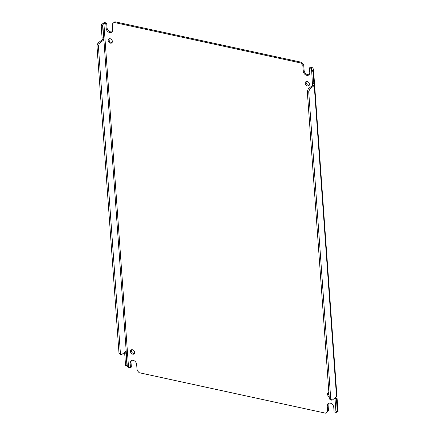 <?xml version="1.0" encoding="UTF-8"?>
<svg xmlns="http://www.w3.org/2000/svg" width="435" height="435" viewBox="0 0 435 435"><rect width="100%" height="100%" fill="white"/><g stroke="black" fill="none" stroke-linecap="round" stroke-linejoin="round"><path stroke-width="0.65" d="M106.145 28.362L107.026 27.682L106.695 23.039L104.764 22.62A2.523 1.109 175.9 0 0 104.204 22.533L103.693 23.267A0.848 0.37 175.9 0 1 103.878 23.294L105.814 23.713L106.145 28.362A3.861 2.882 -127.5 0 0 109.663 32.527A3.861 2.882 -127.5 0 0 111.762 32.13A3.861 2.882 -127.5 0 0 112.681 29.781L112.268 23.996L113.992 22.43L300.803 62.993L302.814 65.375L303.228 71.155A3.861 2.882 -127.5 0 0 306.74 75.326A3.861 2.882 -127.5 0 0 308.845 74.929A3.861 2.882 -127.5 0 0 309.763 72.574L309.432 67.931L311.362 68.349A0.848 0.37 175.9 0 1 311.525 68.398L312.406 83.477L313.825 83.781A1.104 0.549 -77.7 0 1 314.097 83.689L314.353 83.64M303.228 71.155L304.108 70.481A3.861 2.882 -127.5 0 0 307.627 74.646A3.861 2.882 -127.5 0 0 309.241 74.532M107.026 27.682A3.861 2.882 -127.5 0 0 110.544 31.847A3.861 2.882 -127.5 0 0 112.159 31.733M328.642 392.544A2.479 1.849 -127.5 0 0 329.072 395.23M328.876 392.5A2.479 1.849 -127.5 0 0 328.131 392.794A2.479 1.849 -127.5 0 0 327.62 394.784A2.479 1.849 -127.5 0 0 329.181 396.753M306.349 81.503A2.479 1.849 -127.5 0 0 306.479 83.732A2.479 1.849 -127.5 0 0 308.388 85.26A2.479 1.849 -127.5 0 0 309.225 85.249M307.186 81.497A2.479 1.849 -127.5 0 0 305.838 81.753A2.479 1.849 -127.5 0 0 305.435 84.075A2.479 1.849 -127.5 0 0 307.501 85.934A2.479 1.849 -127.5 0 0 308.855 85.684A2.479 1.849 -127.5 0 0 309.252 83.357A2.479 1.849 -127.5 0 0 307.186 81.497M109.267 38.704A2.479 1.849 -127.5 0 0 109.397 40.933A2.479 1.849 -127.5 0 0 111.306 42.461A2.479 1.849 -127.5 0 0 112.143 42.456M110.104 38.699A2.479 1.849 -127.5 0 0 108.755 38.954A2.479 1.849 -127.5 0 0 108.353 41.276A2.479 1.849 -127.5 0 0 110.419 43.141A2.479 1.849 -127.5 0 0 111.773 42.886A2.479 1.849 -127.5 0 0 112.17 40.558A2.479 1.849 -127.5 0 0 110.104 38.699M131.56 349.751A2.479 1.849 -127.5 0 0 131.691 351.98A2.479 1.849 -127.5 0 0 133.599 353.503A2.479 1.849 -127.5 0 0 134.437 353.497M132.398 349.74A2.479 1.849 -127.5 0 0 131.049 349.996A2.479 1.849 -127.5 0 0 130.652 352.323A2.479 1.849 -127.5 0 0 132.719 354.182A2.479 1.849 -127.5 0 0 134.067 353.927A2.479 1.849 -127.5 0 0 134.464 351.605A2.479 1.849 -127.5 0 0 132.398 349.74M335.336 397.715L335.254 398.351A1.104 0.549 -77.7 0 1 334.999 398.656L335.891 411.108L337.603 411.657L336.184 412.429A0.848 0.37 -4.1 0 0 336.021 412.38L334.091 411.961L333.759 407.318A3.861 2.882 -127.5 0 0 331.606 403.751A3.861 2.882 -127.5 0 0 328.142 403.549A3.861 2.882 -127.5 0 0 327.223 405.898L327.637 411.679L325.907 413.25L139.102 372.686L137.09 370.305L136.677 364.519A3.861 2.882 -127.5 0 0 134.524 360.952A3.861 2.882 -127.5 0 0 131.06 360.751A3.861 2.882 -127.5 0 0 130.141 363.1L130.473 367.744L128.542 367.325A0.848 0.37 -4.1 0 0 128.352 367.298L127.265 365.982L125.557 365.433L126.977 365.737L126.085 353.291A1.104 0.549 102.3 0 0 126.335 352.986L102.823 25.012L103.693 23.267M336.184 412.429L336.184 411.347L336.358 411.814M312.673 83.379L312.803 85.146A1.104 0.549 102.3 0 1 312.547 85.45L308.328 88.691L307.306 91.557L329.333 398.841L330.638 399.923L332.057 400.233L330.752 399.151L329.333 398.841M311.525 68.398L312.727 67.816A2.523 1.109 175.9 0 0 312.248 67.675L310.313 67.256L309.432 67.931M304.108 70.481L303.695 64.695L302.814 65.375M303.695 64.695L301.683 62.314L300.803 62.993M113.992 22.43L114.878 21.75L301.683 62.314M106.695 23.039L105.814 23.713M131.544 360.468A3.861 2.882 -127.5 0 0 131.022 362.426L131.354 367.069L130.473 367.744M325.907 413.25L327.637 411.679M328.517 411.004L328.104 405.219L327.223 405.898M328.626 403.267A3.861 2.882 -127.5 0 0 328.104 405.219M337.924 411.679L336.978 412.048M332.057 400.233L336.277 396.992A1.104 0.549 -77.7 0 1 336.543 396.894L336.804 396.845M312.727 67.816L313.494 69.366L313.162 70.693L314.097 83.689C314.652 83.656 314.69 84.243 314.222 85.45L336.543 396.894C337.098 396.861 337.141 397.449 336.674 398.661L335.254 398.351M307.306 91.557L308.725 91.867L309.747 88.996L313.967 85.755A1.104 0.549 -77.7 0 0 314.222 85.45L312.803 85.146M313.825 83.781L313.162 70.693L311.743 70.383M104.204 22.533L101.404 24.708L102.823 25.012L102.595 25.66L101.176 25.35L101.404 24.708M101.176 25.35L102.067 37.796L103.492 38.106L102.595 25.66M126.21 351.219A1.104 0.549 -77.7 0 0 125.938 351.317L121.718 354.558L120.413 353.47L98.386 46.192L99.408 43.321L103.633 40.08A1.104 0.549 102.3 0 0 103.883 39.775L102.464 39.471L103.209 38.046M126.977 365.737L127.265 365.982L126.335 352.986L124.916 352.676L125.682 351.513M335.891 411.108L337.603 411.657L336.674 398.661A1.104 0.549 -77.7 0 1 336.418 398.966L334.999 398.656M308.725 91.867L330.752 399.151M309.747 88.996L308.328 88.691M312.934 71.335L311.514 71.025M337.31 411.412L336.418 398.966M103.633 40.08L102.214 39.775A1.104 0.549 102.3 0 0 102.464 39.471M102.214 39.775L97.989 43.016L99.408 43.321M97.989 43.016L96.967 45.882L98.386 46.192M120.413 353.47L118.994 353.166L96.967 45.882M118.994 353.166L120.299 354.248L121.718 354.558M126.085 353.291L124.66 352.981A1.104 0.549 102.3 0 0 124.916 352.676M124.66 352.981L125.557 365.433M311.362 68.349L311.547 70.932M312.45 83.482L312.586 85.418M334.988 397.976L335.037 398.629M335.934 411.14L336.021 412.38M128.542 367.325L103.878 23.294M131.022 362.426L130.141 363.1M313.967 85.755L312.547 85.45M127.743 366.564L126.128 365.732M338.033 411.695L313.494 69.366"/></g></svg>
